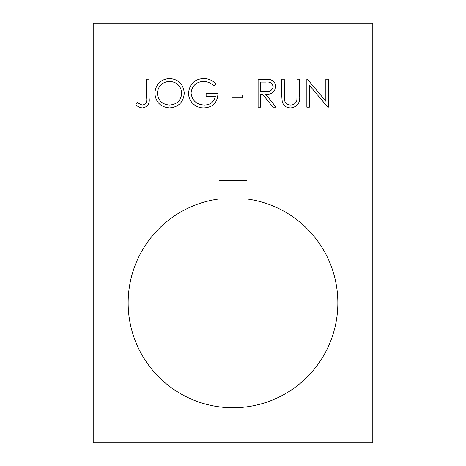 <?xml version="1.0" encoding="UTF-8"?>
<svg xmlns="http://www.w3.org/2000/svg" width="466" height="466" viewBox="0 0 466 466"><rect width="100%" height="100%" fill="white"/><g stroke="black" fill="none" stroke-linecap="round" stroke-linejoin="round"><path stroke-width="0.7" d="M337.85 302.9A104.85 104.85 0 0 1 233 407.75A104.85 104.85 0 0 1 128.15 302.9A104.85 104.85 0 0 1 219.02 198.988L219.02 180.348L246.98 180.348L246.98 198.988A104.85 104.85 0 0 1 337.85 302.9M188.549 93.188C189.423 84.072 194.439 79.173 203.59 78.504C208.518 78.597 212.706 80.426 216.154 83.991L213.999 86.029C211.092 83.117 207.591 81.567 203.508 81.369C196.116 81.917 191.969 85.82 191.06 93.078C192.126 100.644 196.541 104.629 204.312 105.031C210.259 104.932 213.97 102.066 215.438 96.427L206.118 96.427L206.118 93.561L217.942 93.561C217.558 102.503 212.945 107.279 204.096 107.896C199.232 107.978 195.19 106.213 191.98 102.607C189.697 99.887 188.555 96.742 188.549 93.188M242.681 97.86L231.922 97.86L231.922 94.994L242.681 94.994L242.681 97.86M260.599 107.18L258.094 107.18L258.094 79.22L270.024 79.599C273.618 80.606 275.493 82.977 275.656 86.699C274.824 92.117 271.521 94.639 265.742 94.278L276.018 107.18L272.913 107.18L262.638 94.278L260.599 94.278L260.599 107.18M93.2 23.3L93.2 442.7L372.8 442.7L372.8 23.3L93.2 23.3M309.354 85.226L309.354 107.18L306.844 107.18L306.844 79.22L307.368 79.22L325.839 101.227L325.839 79.22L328.349 79.22L328.349 107.18L327.779 107.18L309.354 85.226M282.25 102.002L281.749 96.107L281.749 79.22L284.26 79.22L284.371 99.689C285.093 103.114 287.248 104.897 290.848 105.031C293.947 104.85 295.962 103.277 296.877 100.312L297.162 79.22L299.673 79.22L299.673 96.107C300.215 102.881 297.32 106.813 290.988 107.896C286.707 107.885 283.794 105.916 282.25 102.002M169.595 107.896C160.624 107.133 155.708 102.275 154.858 93.322C155.609 84.346 160.45 79.406 169.374 78.504C178.472 79.226 183.429 84.119 184.251 93.188C183.453 102.171 178.571 107.075 169.595 107.896M142.742 105.031C145.98 104.011 147.273 101.605 146.609 97.819L146.609 79.22L149.12 79.22L149.12 98.099C149.883 103.697 147.71 106.964 142.602 107.896C139.951 107.716 137.703 106.644 135.856 104.669L137.336 102.52L140.907 104.629L142.742 105.031M265.841 82.086L260.599 82.086L260.599 91.406L265.719 91.447C269.802 91.953 272.278 90.363 273.146 86.693C272.272 83.099 269.837 81.562 265.841 82.086M181.74 93.183C180.971 85.895 176.888 81.958 169.496 81.369C162.127 82.028 158.085 86.006 157.362 93.311C158.131 100.557 162.174 104.466 169.496 105.031C176.934 104.489 181.012 100.54 181.74 93.183"/></g></svg>
